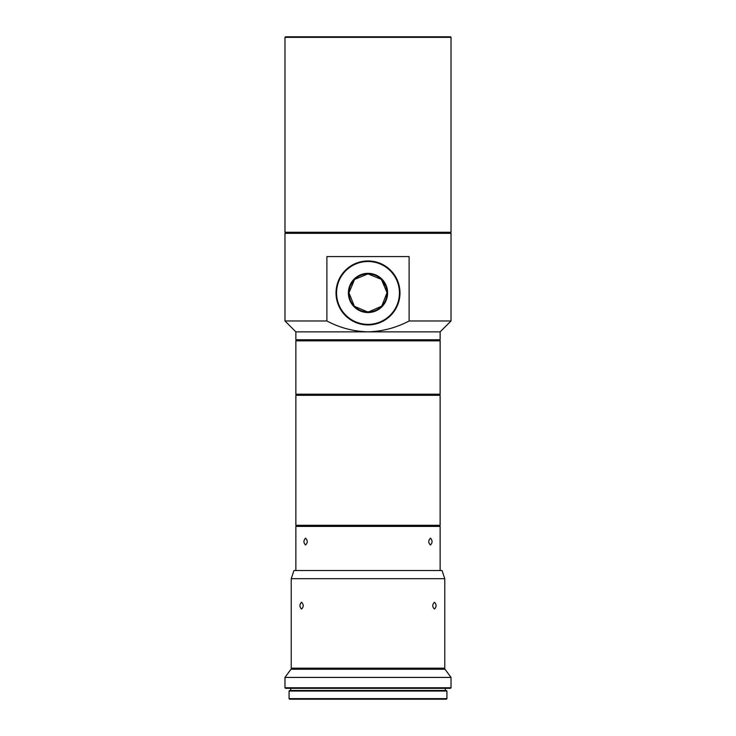 <?xml version="1.0" encoding="UTF-8"?>
<svg xmlns="http://www.w3.org/2000/svg" width="736" height="736" viewBox="0 0 736 736"><rect width="100%" height="100%" fill="white"/><g stroke="black" fill="none" stroke-linecap="round" stroke-linejoin="round"><path stroke-width="1.1" d="M293.958 570.51L442.042 570.51L444.765 578.68L291.235 578.68L293.958 570.51M444.765 668.168L444.213 668.711L291.787 668.711L291.235 668.168L444.765 668.168L444.765 578.68M301.521 602.25C299.405 604.523 299.396 606.786 301.521 609.058C303.793 606.795 303.793 604.523 301.521 602.25M434.479 602.25C432.207 604.523 432.207 606.786 434.479 609.058C436.604 606.795 436.604 604.523 434.479 602.25M440.137 669.254L440.137 668.711M290.968 669.254L445.032 669.254L451.021 677.424L284.979 677.424L290.968 669.254M451.021 687.764L450.478 688.316L285.522 688.316L284.979 687.764L451.021 687.764L451.021 677.424M290.692 690.488L290.692 688.316M289.607 690.488L446.393 690.488L446.936 691.03L289.064 691.03L289.607 690.488M446.936 698.657L446.393 699.2L289.607 699.2L289.064 698.657L446.936 698.657L446.936 691.03M285.522 36.8L450.478 36.8L451.021 37.343L284.979 37.343L285.522 36.8M451.021 232.236L450.478 232.788L285.522 232.788L284.979 232.236L451.021 232.236L451.021 37.343M440.137 339.756L439.585 340.299L296.415 340.299L295.863 339.756L440.137 339.756L440.137 331.862L368 331.862C382.472 331.421 396.17 327.796 409.106 320.979L451.021 320.979L451.021 233.33L284.979 233.33L285.522 232.788M409.106 320.979L409.106 256.579L326.894 256.579L326.894 320.979C339.701 327.787 353.4 331.412 368 331.862L295.863 331.862L284.979 320.979L326.894 320.979M295.863 525.302L440.137 525.302L440.137 395.306L295.863 395.306L295.863 525.302L296.415 525.854L295.863 526.396L440.137 526.396L440.137 570.51M440.137 525.302L439.585 525.854L296.415 525.854M439.576 394.754L440.137 395.306M440.137 394.202L295.863 394.202L296.415 394.744L439.585 394.744L440.137 394.202L440.137 340.851L295.863 340.851L296.415 340.299M430.468 544.999C432.584 542.736 432.593 540.463 430.468 538.191C428.196 540.463 428.196 542.726 430.468 544.999M305.532 538.191C303.416 540.463 303.416 542.726 305.532 544.999C307.804 542.736 307.804 540.463 305.532 538.191M368 261.501A31.436 31.436 0 0 0 340.777 308.66A31.436 31.436 0 0 0 395.223 308.66A31.436 31.436 0 0 0 368 261.501M368 273.341A19.596 19.596 0 0 1 384.974 302.744A19.596 19.596 0 0 1 351.026 302.744A19.596 19.596 0 0 1 368 273.341M338.624 280.287L342.507 273.626L338.523 280.526M393.65 273.829L397.477 280.526L393.493 273.626M367.687 311.99L354.366 306.25L348.947 292.799L354.577 279.413L367.991 273.884A19.053 19.053 0 0 0 348.947 292.937A19.053 19.053 0 0 0 368 312A19.053 19.053 0 0 0 387.053 292.937A19.053 19.053 0 0 0 368 273.884L381.368 279.367L387.053 292.652L381.772 306.112L368.57 311.99M365.332 311.806L371.036 311.751M371.321 311.705L370.3 311.852M369.877 311.908L369.325 311.954M368.8 311.981L368.212 311.99M367.623 311.99L367.071 311.972M366.5 311.935L366.031 311.898M353.344 280.766L350.437 285.55M385.94 286.516L382.536 280.618M364.016 324.677L368 324.926A31.979 31.979 0 0 1 336.021 292.937A31.979 31.979 0 0 1 368 260.958A31.979 31.979 0 0 1 399.979 292.937A31.979 31.979 0 0 1 368 324.926M369.674 324.88L371.294 324.751M369.398 324.898L368.902 324.916M291.235 668.168L291.235 578.68M295.863 669.254L295.863 668.711M284.979 687.764L284.979 677.424M445.308 690.488L445.308 688.316M289.064 698.657L289.064 691.03M284.979 232.236L284.979 37.343M284.979 320.979L284.979 233.33M295.863 339.756L295.863 331.862M440.137 331.862L451.021 320.979M450.478 232.788L451.021 233.33M296.424 394.754L295.863 395.306M439.585 340.299L440.137 340.851M295.863 394.202L295.863 340.851M439.585 525.854L440.137 526.396M295.863 570.51L295.863 526.396"/></g></svg>
